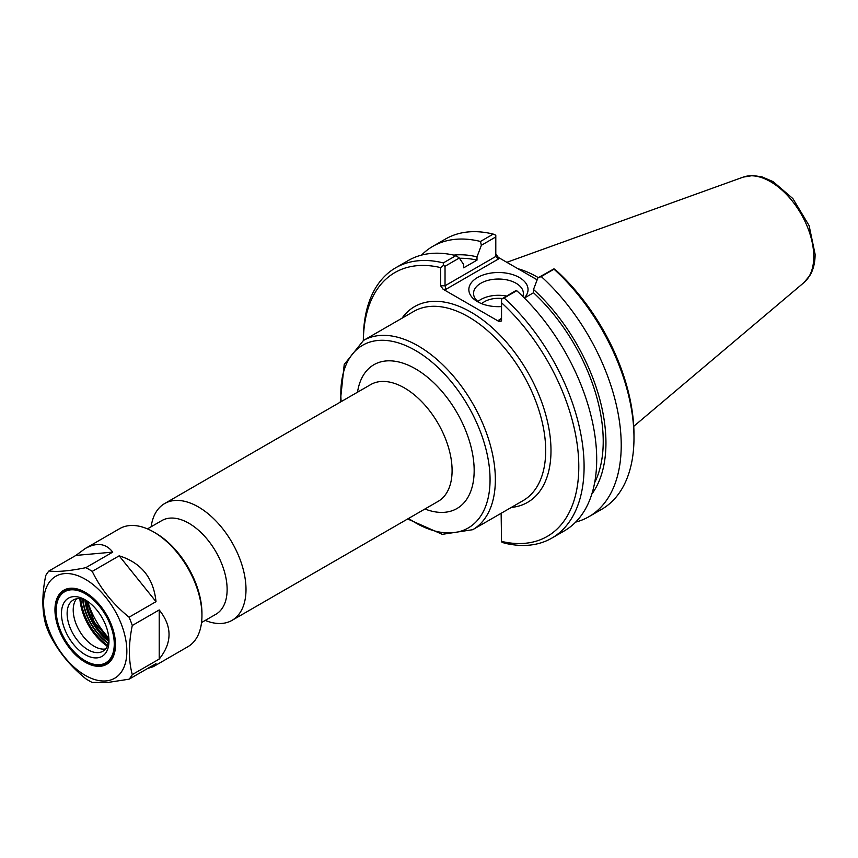 <?xml version="1.0" encoding="UTF-8"?>
<svg xmlns="http://www.w3.org/2000/svg" width="858" height="858" viewBox="0 0 858 858"><rect width="100%" height="100%" fill="white"/><g stroke="black" fill="none" stroke-linecap="round" stroke-linejoin="round"><path stroke-width="1.29" d="M201.544 622.554L215.916 614.253A54.075 31.22 -120 0 0 227.123 589.489A54.075 31.22 -120 0 0 203.518 535.07A54.075 31.22 -120 0 0 161.84 520.581L147.458 528.882M443.114 289.243L446.063 289.243L445.034 285.768L445.034 266.259L459.309 258.011A979.739 792.738 46.8 0 0 455.952 255.62L443.339 262.902A156.092 90.122 -120 0 0 395.677 267.793A156.092 90.122 -120 0 0 363.352 339.242L363.352 340.519A152.338 87.956 60 0 1 440.615 267.599L440.615 285.768L443.114 289.243L499.045 321.536L501.544 320.935L501.544 302.767A152.338 87.956 60 0 1 578.796 466.688A152.338 87.956 60 0 1 501.544 541.387L501.136 513.298M205.223 620.42A67.428 38.932 -120 0 0 232.035 620.355A67.428 38.932 -120 0 0 245.999 589.489A67.428 38.932 -120 0 0 216.57 521.632A67.428 38.932 -120 0 0 164.607 503.571A67.428 38.932 -120 0 0 151.147 526.758M479.322 302.627A24.914 14.382 180 0 1 473.541 293.415A24.914 14.382 180 0 1 498.444 279.032A24.914 14.382 180 0 1 523.359 293.415A24.914 14.382 180 0 1 522.801 296.45M524.292 297.919A29.59 17.085 0 0 0 515.186 275.504A29.59 17.085 0 0 0 475.686 278.668A29.59 17.085 0 0 0 477.52 301.673A29.59 17.085 0 0 0 501.544 306.585M506.445 296.053A24.914 14.382 0 0 0 477.895 301.544M537.151 279.815L498.294 257.389L495.795 253.904M537.88 277.906A979.739 107.143 -25.5 0 0 541.237 276.544L554 269.176A156.092 90.122 60 0 1 633.987 437.88L633.987 434.824A152.338 87.956 -120 0 0 556.724 270.913A431.928 352.67 -0 0 0 554 268.822L537.88 277.906L533.515 289.478L533.515 292.76L524.388 298.026M532.743 277.273A108.011 62.366 60 0 1 537.172 279.772M538.32 277.649A109.256 63.084 -120 0 0 517.91 268.704M499.045 319.83L500.804 319.659L501.544 318.393L499.045 319.83L499.045 321.536M515.819 290.637L501.544 299.11A899.634 98.38 -25.5 0 0 504.107 297.983L516.72 290.701A979.739 107.143 -25.5 0 0 515.819 290.637M501.544 302.767L501.544 299.11M446.063 289.243L498.294 259.084L495.795 256.456L445.034 285.768L440.615 285.768M443.339 262.902A899.634 727.927 46.8 0 0 443.339 265.508L445.034 266.259M443.339 265.508A431.928 352.67 180 0 0 440.615 267.599M459.309 258.011L463.674 264.554L463.674 267.825L477.005 260.135L477.005 256.853L481.37 245.281L495.795 236.947L495.795 256.456M495.795 236.947L495.795 235.221A899.634 727.927 46.8 0 0 493.232 234.095L480.469 241.463A979.739 792.738 46.8 0 0 481.37 245.281M516.72 290.701A156.092 90.122 -120 0 1 564.382 530.855L551.769 538.138A156.092 90.122 -120 0 1 504.107 543.028A899.634 727.927 -133.2 0 1 501.544 541.902L501.544 541.387M633.987 437.88A156.092 90.122 60 0 1 601.651 509.341L588.899 516.698A156.092 90.122 60 0 1 575.664 522.104M541.237 276.544A156.092 90.122 60 0 1 588.899 516.698M455.952 255.62A156.092 90.122 -120 0 0 408.29 260.51L395.677 267.793M551.769 538.138A156.092 90.122 -120 0 0 504.107 297.983M421.525 255.105A156.092 90.122 60 0 1 432.807 246.353L445.57 238.985A156.092 90.122 60 0 1 493.232 234.095M502.155 298.52A19.67 11.358 0 0 0 481.735 303.689M533.515 292.76A138.546 79.987 60 0 1 594.669 482.614M533.515 289.478A142.396 82.207 60 0 1 591.805 494.144M453.796 255.116A142.396 82.207 60 0 1 477.005 256.853M432.807 246.353A156.092 90.122 60 0 1 480.469 241.463M459.513 258.312A138.546 79.987 60 0 1 477.005 260.135M85.489 660.939A41.817 24.142 -120 0 0 85.757 661.1A41.817 24.142 -120 0 0 100.536 665.057A41.817 24.142 -120 0 0 106.66 663.17A41.817 24.142 -120 0 0 112.484 627.809M98.38 603.378A41.817 24.142 -120 0 0 70.967 588.856A41.817 24.142 -120 0 0 64.843 590.744A41.817 24.142 -120 0 0 56.188 609.888A41.817 24.142 -120 0 0 56.188 610.199M105.577 648.948A29.59 17.085 60 0 1 104.601 649.077A29.59 17.085 60 0 1 101.609 649.002A29.59 17.085 60 0 1 79.344 630.662A29.59 17.085 60 0 1 74.592 602.209A29.59 17.085 60 0 1 76.619 598.787M108.934 639.264A29.59 17.085 60 0 1 102.842 651.265A29.59 17.085 60 0 1 98.509 652.595A29.59 17.085 60 0 1 71.45 630.759A29.59 17.085 60 0 1 73.252 599.999A29.59 17.085 60 0 1 86.679 600.729M97.104 657.871A33.591 19.391 60 0 1 62.28 621.117A33.591 19.391 60 0 1 85.221 599.839A33.591 19.391 60 0 1 108.977 640.98A33.591 19.391 60 0 1 97.104 657.871M99.743 664.682A41.066 23.713 60 0 1 85.221 660.789A41.066 23.713 60 0 1 56.188 610.499A41.066 23.713 60 0 1 99.743 606.606A41.066 23.713 60 0 1 99.743 664.682M106.038 680.92A58.88 33.998 60 0 1 43.586 603.228A58.88 33.998 60 0 1 106.038 597.651A58.88 33.998 60 0 1 106.038 680.92M100.354 666.269A42.814 24.721 60 0 1 55.985 619.422A42.814 24.721 60 0 1 85.221 592.31A42.814 24.721 60 0 1 115.498 644.744A42.814 24.721 60 0 1 100.354 666.269M115.498 644.433A42.063 24.281 60 0 1 106.789 663.384A42.063 24.281 60 0 1 100.622 665.282A42.063 24.281 60 0 1 72.823 650.418M58.966 626.426A42.063 24.281 60 0 1 64.725 590.529A42.063 24.281 60 0 1 70.882 588.631A42.063 24.281 60 0 1 85.489 592.46M108.848 638.02A55.127 31.832 60 0 1 87.72 601.426M48.97 570.956L75.901 555.416L112.73 552.123L85.811 567.674C69.691 570.978 57.411 572.082 48.97 570.956A68.179 39.361 60 0 0 45.753 575.536C41.913 594.122 41.913 610.488 45.753 624.645A68.179 39.361 60 0 0 48.97 632.936C57.411 650.428 69.691 665.701 85.811 678.764A68.179 39.361 60 0 0 92.235 682.475L107.797 682.475L129.075 679.182L156.006 663.631L153.346 666.666L147.619 668.468M132.282 674.602C128.453 660.445 128.453 644.079 132.282 625.493L159.213 609.941L159.213 659.062L132.282 674.602A68.179 39.361 60 0 1 129.075 679.182M129.075 617.202C112.956 604.15 100.676 588.867 92.235 571.385L119.165 555.834L156.006 601.662L129.075 617.202A68.179 39.361 60 0 1 132.282 625.493M85.811 567.674A68.179 39.361 60 0 1 92.235 571.385M159.213 609.941C172.308 626.319 172.308 642.685 159.213 659.062M75.901 555.416L85.167 548.573C96.729 542.149 105.92 543.329 112.73 552.123M119.165 555.834C141.259 562.676 153.539 577.949 156.006 601.662M85.167 548.573L119.648 528.657A68.179 39.361 60 0 1 153.743 532.035A68.179 39.361 60 0 1 201.952 615.54A68.179 39.361 60 0 1 187.827 646.75L153.346 666.666M201.952 615.54L201.952 613.502A65.68 37.924 -120 0 0 155.512 533.054L153.743 532.035M511.282 507.443A113.009 65.24 -120 0 0 527.584 371.868A113.009 65.24 -120 0 0 402.016 318.2M363.47 340.454L413.803 311.4A109.256 63.084 60 0 1 497.994 340.669A109.256 63.084 60 0 1 545.688 450.622A109.256 63.084 60 0 1 523.058 500.643L472.726 529.697A109.256 63.084 -120 0 0 495.356 479.686A109.256 63.084 -120 0 0 447.661 369.723A109.256 63.084 -120 0 0 363.47 340.454L344.219 364.511L340.218 402.177M341.152 401.641A105.513 60.918 60 0 1 412.012 348.562A105.513 60.918 60 0 1 490.057 479.686A105.513 60.918 60 0 1 408.59 518.436M424.935 508.998A83.033 47.941 -120 0 0 474.163 470.506A83.033 47.941 -120 0 0 420.206 371.782A83.033 47.941 -120 0 0 357.507 392.203M164.607 503.571L370.699 384.588A67.428 38.932 60 0 1 422.662 402.649A67.428 38.932 60 0 1 452.091 470.506A67.428 38.932 60 0 1 438.127 501.372L232.035 620.355M498.294 259.084L498.294 257.389M804.085 282.475L810.263 274.946C813.513 269.058 815.121 262.162 815.1 254.258L809.105 225.622L792.899 198.616L773.112 181.628L761.936 176.855L752.959 175.525L743.253 177.102A61.165 35.317 60 0 1 789.103 197.254A61.165 35.317 60 0 1 813.759 256.585A61.165 35.317 60 0 1 804.085 282.475L633.74 426.329M107.454 645.87A42.46 24.507 60 0 1 80.223 598.702M79.88 598.67A42.289 24.41 -120 0 0 107.314 646.192M80.781 598.777A42.46 24.507 -120 0 0 107.668 645.355M108.247 643.607A41.205 23.788 60 0 1 82.582 599.152M83.012 599.27A40.583 23.434 -120 0 0 108.365 643.168M108.73 641.269A39.329 22.705 60 0 1 84.845 599.903M86.047 600.428A39.329 22.705 -120 0 0 108.88 639.971M407.647 518.972L442.278 534.341L472.726 529.697M743.253 177.102L506.831 262.312M67.139 589.425L64.843 590.744M108.945 661.85L106.66 663.17M86.519 600.654L94.273 622.039L108.923 639.446M85.221 660.789L85.757 661.1M56.188 610.499L56.188 609.888"/></g></svg>
